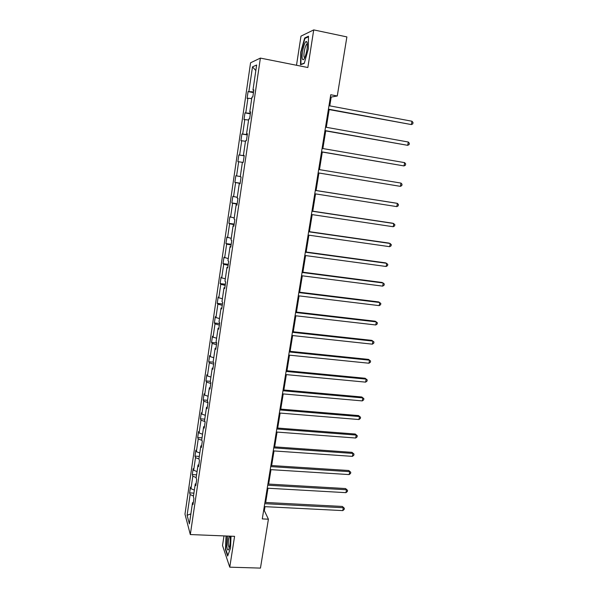 <?xml version="1.0" encoding="UTF-8"?>
<svg xmlns="http://www.w3.org/2000/svg" width="598" height="598" viewBox="0 0 598 598"><rect width="100%" height="100%" fill="white"/><g stroke="black" fill="none" stroke-linecap="round" stroke-linejoin="round"><path stroke-width="0.9" d="M223.988 535.913L222.516 545.503L229.759 567.173L260.459 568.1L268.412 519.191L264.353 510.707L265.004 506.663M250.569 62.783L184.976 514.138L190.321 534.552L260.384 58.096L250.569 62.783M260.384 58.096L307.843 67.514L313.726 29.9L300.988 36.134L296.503 65.264M313.726 29.9L346.885 36.912L337.272 95.986L330.754 94.738L262.275 518.907L268.412 519.191M193.498 495.974L190.127 494.583L189.633 492.894L193.916 493.126M190.874 513.891L187.107 515.289L190.127 494.583M194.357 490.076L190.979 488.701L190.485 487.041L189.633 492.894M190.979 488.701L192.803 476.187L192.302 474.58L196.593 474.842M197.071 471.598L193.67 470.26L193.161 468.683L192.302 474.58M193.67 470.26L195.509 457.657L194.985 456.132L199.291 456.416M199.799 452.978L196.376 451.684L195.852 450.189L194.985 456.132M196.376 451.684L198.23 438.977L197.699 437.542L202.012 437.848M202.55 434.215L199.112 432.959L198.566 431.554L197.699 437.542M199.112 432.959L200.973 420.162L200.427 418.809L204.755 419.146M205.316 415.304L201.855 414.1L201.302 412.777L200.427 418.809M201.855 414.1L203.739 401.198L203.171 399.935L207.513 400.301M208.111 396.25L204.628 395.091L204.06 393.85L203.171 399.935M204.628 395.091L206.527 382.085L205.944 380.911L210.302 381.307M210.922 377.054L207.424 375.933L206.833 374.782L205.944 380.911M207.424 375.933L209.33 362.829L208.732 361.745L213.411 362.194M213.755 357.701L210.234 356.625L209.636 355.571L208.732 361.745M210.234 356.625L212.163 343.424L211.55 342.43L216.723 342.96M216.618 338.199L213.075 337.175L212.454 336.211L211.55 342.43M213.075 337.175L215.011 323.869L214.383 322.965L219.571 323.533M219.496 318.547L215.93 317.568L215.295 316.693L214.383 322.965M215.93 317.568L217.889 304.158L217.238 303.35L222.449 303.956M222.396 298.738L218.816 297.804L218.158 297.027L217.238 303.35M218.816 297.804L220.782 284.289L220.124 283.579L225.341 284.222M225.326 278.78L221.716 277.891L221.051 277.21L220.124 283.579M221.716 277.891L223.704 264.271L223.024 263.658L228.257 264.331M228.272 258.657L223.958 257.237L223.024 263.658M224.646 257.82L226.649 244.089L225.947 243.573L231.202 244.283M231.247 238.378L226.889 237.1L225.947 243.573M227.591 237.585L229.61 223.749L228.892 223.331L234.162 224.086M234.237 217.934L229.849 216.812L228.892 223.331M230.566 217.194L232.6 203.245L231.867 202.931L237.152 203.724M237.256 197.325L232.824 196.361L231.867 202.931M233.564 196.637L235.612 182.577L234.865 182.368L240.164 183.197M240.306 176.552L235.829 175.745L234.865 182.368M236.584 175.917L238.654 161.744L237.884 161.639L238.856 154.957L244.171 155.839M244.193 155.734L238.856 154.957M239.634 155.032L241.712 140.747L240.927 140.747L241.906 134.012L247.243 134.931M247.288 134.617L241.906 134.012M242.698 133.974L244.799 119.57L243.991 119.682L244.978 112.895L250.33 113.852M250.413 113.321L244.978 112.895M245.793 112.745L247.916 98.229L247.086 98.446L248.08 91.606L253.447 92.608M253.559 91.853L248.08 91.606M248.918 91.345L252.491 66.856L256.654 64.995L252.969 90.111L253.858 89.835L252.819 96.928L251.937 97.16L249.755 112.05L250.622 111.893L249.59 118.927L248.731 119.039L246.57 133.803L247.415 133.773L246.391 140.739L245.554 140.739L243.408 155.383L244.231 155.458L243.214 162.379L242.399 162.26L240.269 176.784L241.076 176.978L240.067 183.833L239.267 183.608L237.159 198.013L237.944 198.312L236.95 205.114L236.165 204.778L234.072 219.062L234.842 219.473L233.848 226.216L233.093 225.775L231.015 239.948L231.762 240.463L230.776 247.153L230.036 246.6L227.98 260.661L228.705 261.281L227.733 267.911L227.008 267.261L224.968 281.202L225.678 281.927L224.713 288.513L224.011 287.758L221.985 301.586L222.673 302.409L221.716 308.942L221.028 308.082L219.018 321.806L219.69 322.726L218.741 329.206L218.076 328.25L216.08 341.862L216.738 342.886L215.796 349.307L215.145 348.253L213.165 361.76L213.8 362.881L212.866 369.258L212.238 368.106L210.272 381.502L210.892 382.713L209.965 389.044L209.352 387.796L207.401 401.086L208.007 402.394L207.087 408.673L206.489 407.335L204.553 420.521L205.144 421.919L204.224 428.146L203.649 426.718L201.728 439.799L202.296 441.294L201.391 447.468L200.831 445.951L198.925 458.935L199.478 460.512L198.581 466.642L198.028 465.035L196.144 477.914L196.682 479.581L195.793 485.666L195.254 483.969L193.386 496.751L193.909 498.508L193.019 504.54L192.504 502.761L189.402 523.9L187.107 515.289M196.084 483.647L195.254 483.969M196.196 477.54L192.803 476.187M198.857 464.736L198.028 465.035M198.94 458.965L195.509 457.657M201.653 445.682L200.831 445.951M201.937 440.345L198.23 438.977M204.471 426.471L203.649 426.718M205.002 421.583L200.973 420.162M207.312 407.111L206.489 407.335M207.969 402.633L203.739 401.198M210.175 387.609L209.352 387.796M210.78 383.468L206.527 382.085M213.06 367.942L212.238 368.106M213.613 364.16L209.33 362.829M215.968 348.118L215.145 348.253M216.469 344.695L212.163 343.424M218.898 328.145L218.076 328.25M219.346 325.08L215.011 323.869M221.851 308.007L221.028 308.082M222.247 305.316L217.889 304.158M224.833 287.705L224.011 287.758M225.169 285.388L220.782 284.289M227.831 267.246L227.008 267.261M228.115 265.31L223.704 264.271M230.858 246.615L230.036 246.6M231.082 245.068L226.649 244.089M233.908 225.82L233.093 225.775M234.08 224.669L229.61 223.749M236.987 204.852L236.165 204.778M237.092 204.097L232.6 203.245M240.082 183.713L239.267 183.608M240.134 183.369L235.612 182.577M242.384 162.342L238.654 161.744M244.223 155.532L243.408 155.383M245.472 141.285L241.712 140.747M247.378 133.989L246.57 133.803M248.581 120.056L244.799 119.57M250.569 112.26L249.755 112.05M251.721 98.655L247.916 98.229M253.784 90.358L252.969 90.111M229.759 567.173L234.58 536.339L190.321 534.552M329.767 105.861L331.187 97.078L337.272 95.986M265.684 502.462L267.986 488.23M268.651 484.074L270.984 469.654M271.649 465.543L274.011 450.937M274.669 446.87L277.053 432.077M277.704 428.056L280.126 413.069M280.768 409.099L283.22 393.918M283.856 389.993L286.345 374.617M286.965 370.738L289.484 355.16M290.105 351.34L292.654 335.553M293.267 331.785L295.846 315.796M296.451 312.074L299.067 295.883M299.658 292.213L302.311 275.805M302.894 272.195L305.578 255.57M306.154 252.012L308.874 235.178M309.443 231.673L312.193 214.622M312.754 211.176L315.542 193.894M316.088 190.508L318.913 173.024M319.467 169.638L322.307 152.049M322.868 148.551L325.723 130.91M326.306 127.292L329.169 109.591M330.402 96.928L331.187 97.078M263.606 510.67L264.353 510.707M255.832 70.579L252.491 66.856M193.333 502.41L192.504 502.761M304.247 63.395L308.291 49.029L308.478 36.201L304.659 38.003L300.749 52.161L300.525 64.726L304.247 63.395M226.059 535.995L225.461 549.577L227.651 556.058L230.522 548.134L231.022 536.197M305.488 38.175L304.659 38.003M225.872 549.592L225.461 549.577M328.377 109.449L411.394 124.578L328.429 109.157M411.985 121.237L413.024 122.553L412.784 123.891L411.394 124.578L411.985 121.237L328.982 105.711M324.938 130.768L407.701 145.329L324.968 130.573M408.292 142.018L409.331 143.288L409.099 144.611L407.701 145.329L408.292 142.018L325.521 127.15M321.522 151.922L404.046 165.923L321.537 151.81M404.629 162.634L405.668 163.867L405.437 165.175L404.046 165.923L404.629 162.634L322.09 148.416M307.051 42.301L306.639 41.621C304.711 39.76 300.973 55.166 302.409 58.94C302.954 60.405 303.784 59.905 304.898 57.46C306.983 51.555 307.701 46.509 307.051 42.301M307.327 44.05L306.647 44.289C305.025 45.807 303.276 54.896 304.15 57.184L304.741 57.804M304.33 63.119L300.899 64.345L301.115 52.168L304.913 38.451L308.471 36.777M301.347 64.434L300.899 64.345M227.614 536.055L226.866 546.333C227.277 550.257 228.01 551.057 229.049 548.725C230.036 545.481 230.409 541.594 230.17 537.064L230.081 536.159M229.37 536.129C228.526 538.439 228.189 541.482 228.361 545.256L229.258 548.089M227.868 555.467L225.79 549.345L226.373 536.01M318.136 172.897L400.413 186.352L318.136 172.874M400.996 183.085L402.035 184.274L401.804 185.582L400.413 186.352L400.996 183.085L318.682 169.511M315.303 190.441L397.386 203.38L396.81 206.616L314.765 193.774M315.31 190.388L396.235 203.148L397.386 203.38L398.432 204.531L398.201 205.824L396.81 206.616M311.954 211.191L393.805 223.517L393.237 226.732L311.416 214.503M311.977 211.057L392.677 223.211L394.852 224.624L394.628 225.902L393.237 226.732M308.628 231.785L390.255 243.498L389.687 246.682L308.097 235.066M308.665 231.568L389.141 243.117L391.309 244.56L391.077 245.838L389.687 246.682M305.331 252.214L386.734 263.322L386.166 266.484L304.808 255.466M305.384 251.908L385.635 262.873L387.788 264.346L387.556 265.609L386.166 266.484M302.065 272.479L383.236 282.996L382.675 286.128L301.541 275.708M302.125 272.09L382.152 282.473L384.29 283.975L384.065 285.231L382.675 286.128M298.813 292.579L379.767 302.513L379.214 305.63L298.297 295.786M298.888 292.116L378.698 301.923L380.821 303.463L380.605 304.703L379.214 305.63M295.599 312.522L376.321 321.881L375.776 324.976L295.083 315.707M295.681 311.984L375.275 321.231L377.383 322.793L377.159 324.026L375.776 324.976M292.4 332.316L372.905 341.107L372.36 344.171L291.891 335.471M292.497 331.703L371.874 340.382L373.967 341.974L373.75 343.2L372.36 344.171M289.23 351.953L369.512 360.183L368.973 363.225L288.729 355.085M289.342 351.258L368.503 359.398L370.581 361.02L370.364 362.231L368.973 363.225M286.083 371.433L366.148 379.117L365.61 382.137L285.582 374.542M286.21 370.67L365.154 378.265L367.217 379.909L367 381.12L365.61 382.137M365.154 378.265L367.217 379.909M282.966 390.763L362.807 397.909L362.276 400.907L282.465 393.85M283.101 389.926L361.827 396.99L363.876 398.664L363.666 399.86L362.276 400.907M361.827 396.99L363.876 398.664M279.871 409.951L359.495 416.552L358.964 419.534L279.378 413.009M280.014 409.039L358.523 415.573L360.564 417.277L360.355 418.465L358.964 419.534M358.523 415.573L360.564 417.277M276.799 428.983L356.206 435.067L355.683 438.02L276.306 432.018M276.956 428.004L355.249 434.021L357.275 435.755L357.066 436.929L355.683 438.02M355.249 434.021L357.275 435.755M273.749 447.872L352.94 453.434L352.416 456.364L273.264 450.885M273.914 446.818L351.998 452.335L354.009 454.091L353.807 455.257L352.416 456.364M351.998 452.335L354.009 454.091M270.722 466.619L349.695 471.673L349.18 474.58L270.236 469.609M270.901 465.498L348.776 470.506L350.772 472.285L350.563 473.452L349.18 474.58M348.776 470.506L350.772 472.285M267.717 485.217L346.481 489.769L345.965 492.655L267.239 488.192M267.911 484.029L345.569 488.551L347.558 490.353L347.348 491.511L345.965 492.655M345.569 488.551L347.558 490.353M264.735 503.68L343.289 507.739L342.781 510.602L264.264 506.626M264.936 502.425L342.392 506.454L344.366 508.285L344.164 509.436L342.781 510.602M342.392 506.454L344.366 508.285M307.32 43.953L306.639 41.621M307.35 44.439L306.647 44.289"/></g></svg>
